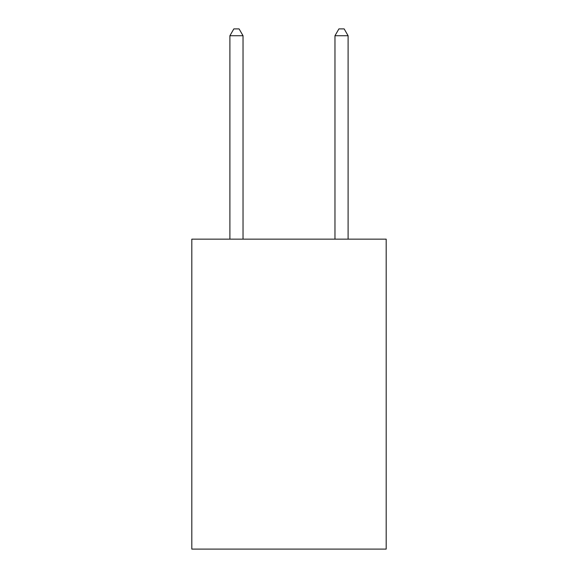 <?xml version="1.0" encoding="UTF-8"?>
<svg xmlns="http://www.w3.org/2000/svg" width="578" height="578" viewBox="0 0 578 578"><rect width="100%" height="100%" fill="white"/><g stroke="black" fill="none" stroke-linecap="round" stroke-linejoin="round"><path stroke-width="0.87" d="M386.191 239.148L386.191 549.1L191.809 549.1L191.809 239.148L386.191 239.148M243.035 239.148L243.035 35.728L229.899 35.728L229.899 239.148M229.899 35.728L233.837 28.9L239.09 28.9L243.035 35.728M348.101 239.148L348.101 35.728L334.965 35.728L334.965 239.148M334.965 35.728L338.91 28.9L344.163 28.9L348.101 35.728"/></g></svg>
